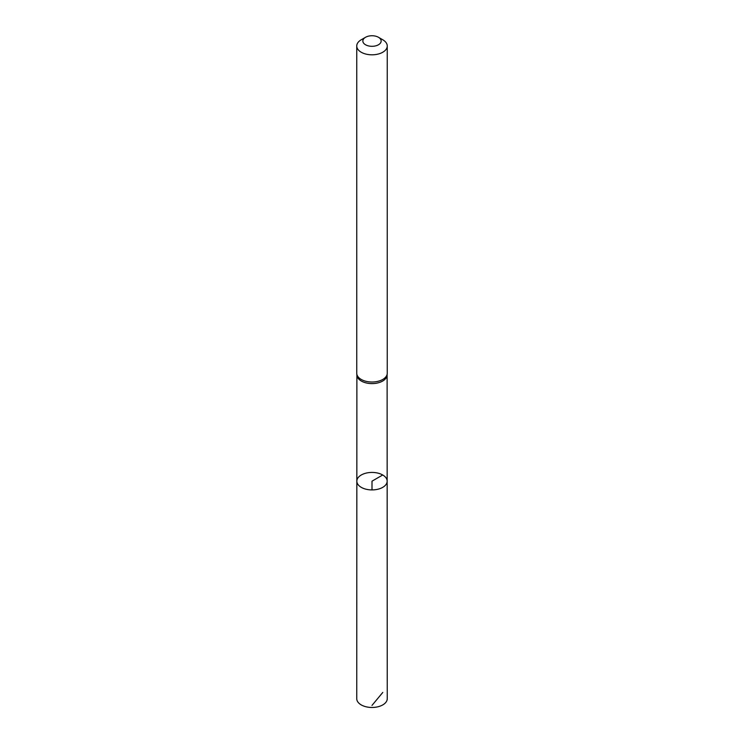 <?xml version="1.0" encoding="UTF-8"?>
<svg xmlns="http://www.w3.org/2000/svg" width="744" height="744" viewBox="0 0 744 744"><rect width="100%" height="100%" fill="white"/><g stroke="black" fill="none" stroke-linecap="round" stroke-linejoin="round"><path stroke-width="1.12" d="M356.767 373.665L356.915 375.32A15.113 8.723 0 0 0 372 383.597A15.113 8.723 0 0 0 387.085 375.32L387.233 373.665A15.252 8.807 180 0 1 372 382.016A15.252 8.807 180 0 1 356.767 373.665A15.252 8.807 180 0 1 356.748 373.209L356.748 46.007A15.252 8.807 180 0 1 361.212 39.776L365.527 37.293A9.151 5.282 180 0 1 378.473 37.293L378.473 37.293A9.151 5.282 180 0 1 378.473 44.761A9.151 5.282 180 0 1 365.527 44.761A9.151 5.282 180 0 1 365.527 37.293M387.159 481.173A15.159 8.751 180 0 1 372 489.924A15.159 8.751 180 0 1 356.841 481.173A15.159 8.751 0 0 0 361.286 487.357A15.159 8.751 0 0 0 377.803 489.254A15.159 8.751 0 0 0 387.159 481.173A15.159 8.751 0 0 0 382.714 474.988A15.159 8.751 0 0 0 366.206 473.091A15.159 8.751 0 0 0 356.841 481.173L356.748 698.663A15.252 8.807 180 0 0 361.212 704.894A15.252 8.807 180 0 0 377.84 706.8A15.252 8.807 180 0 0 387.252 698.663L387.113 375.097M382.788 39.776L378.473 37.293L382.788 39.776A15.252 8.807 180 0 1 387.252 46.007L387.252 373.209A15.252 8.807 180 0 1 387.233 373.665M387.252 46.007A15.252 8.807 180 0 1 372 54.814A15.252 8.807 180 0 1 356.748 46.007M372 489.924L372 481.173L382.714 474.988M382.788 692.432L372 705.396M356.888 375.097L356.841 481.173"/></g></svg>
